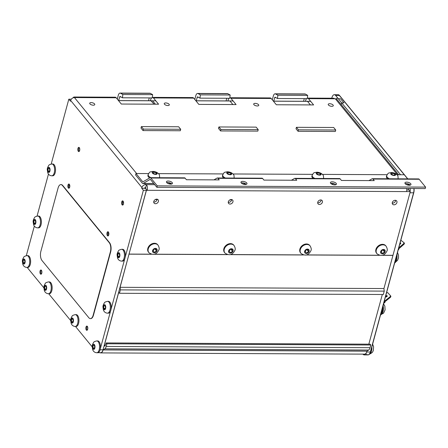 <?xml version="1.0" encoding="UTF-8"?>
<svg xmlns="http://www.w3.org/2000/svg" width="448" height="448" viewBox="0 0 448 448"><rect width="100%" height="100%" fill="white"/><g stroke="black" fill="none" stroke-linecap="round" stroke-linejoin="round"><path stroke-width="0.67" d="M370.378 351.854A5.908 2.772 -89.7 0 0 370.849 350.123M395.27 260.221A5.908 2.772 -89.7 0 0 395.741 258.49M385.818 296.811A0.846 0.521 -36.6 0 0 386.809 296.688A0.846 0.521 -36.6 0 0 387.15 295.781A0.846 0.521 -36.6 0 0 387.134 295.753A0.846 0.521 -36.6 0 0 386.142 295.876A0.846 0.521 -36.6 0 0 385.801 296.789A0.846 0.521 -36.6 0 0 385.818 296.811M383.953 302.322L384.625 301.784L385.022 302.316L383.706 303.369L383.522 304.119A10.349 4.861 -89.7 0 0 382.917 308.734A6.754 3.17 90.3 0 1 382.547 311.634A6.754 3.17 90.3 0 1 380.492 315.073M382.178 308.414A10.349 4.861 -89.7 0 0 382.172 308.728A6.754 3.17 90.3 0 1 381.802 311.634A6.754 3.17 90.3 0 1 380.559 314.367M390.202 296.649L390.51 295.736L390.908 296.268L390.594 297.181L390.202 296.649L384.278 301.392L384.625 301.784M386.512 292.902L387.71 292.617L390.51 295.736M387.195 296.162A0.846 0.521 -36.6 0 0 386.148 296.94M390.594 297.181L384.709 301.896M399.756 244.272A0.846 0.476 -37.1 0 0 400.54 243.796A0.846 0.476 -37.1 0 0 400.691 243.141A0.846 0.476 -37.1 0 0 400.646 243.096A0.846 0.476 -37.1 0 0 400.081 243.074M397.079 254.128A10.349 4.861 -89.7 0 0 397.051 255.993A6.754 3.17 90.3 0 1 396.827 258.961A6.754 3.17 90.3 0 1 394.632 263.021M396.312 256.39A6.754 3.17 90.3 0 1 396.082 258.955A6.754 3.17 90.3 0 1 394.699 262.321M403.749 243.55L404.012 242.682L404.438 243.242L404.169 244.104L403.749 243.55L398.77 247.895M400.848 240.246L404.012 242.682M400.68 243.583A0.846 0.476 -37.1 0 0 399.773 244.272M404.169 244.104L398.558 249.004M398.49 248.92L398.849 249.385L398.216 249.939M414.025 188.524A5.74 2.694 90.3 0 1 413.739 192.791L413.594 192.791A5.74 2.694 -89.7 0 0 413.879 188.524A5.74 2.694 90.3 0 1 413.594 192.791L370.334 352.016A5.74 2.694 90.3 0 1 367.976 354.911A5.74 2.694 -89.7 0 0 370.334 352.016L370.479 352.016A5.74 2.694 90.3 0 1 368.127 354.911A5.74 2.694 90.3 0 1 368.049 354.906M366.649 354.155A5.74 2.694 -89.7 0 0 367.976 354.911L364.246 354.894A5.74 2.694 -89.7 0 1 362.919 354.138L362.914 354.127M331.783 98.213L331.951 97.591A5.74 2.694 -89.7 0 1 334.303 94.702A5.74 2.694 -89.7 0 1 335.636 95.458L400.551 174.754M338.106 94.718A5.74 2.694 90.3 0 1 338.184 94.718A5.74 2.694 90.3 0 1 339.511 95.474L404.275 174.77L339.36 95.474A5.74 2.694 -89.7 0 0 338.033 94.718A5.74 2.694 90.3 0 1 339.36 95.474L335.636 95.458M408.738 184.755L410.099 184.951M364.246 354.894A5.74 2.694 -89.7 0 0 366.397 352.66M410.133 191.436A5.74 2.694 -89.7 0 0 410.15 188.507M409.108 185.242A5.74 2.694 -89.7 0 0 408.89 184.946M94.556 103.914A2.615 1.142 -164.8 0 1 94.774 104.586A2.615 1.142 -164.8 0 1 92.646 105.146A2.615 1.142 -164.8 0 1 89.936 103.891A2.615 1.142 -164.8 0 1 89.723 103.214A2.615 1.142 -164.8 0 1 91.851 102.654A2.615 1.142 -164.8 0 1 94.556 103.914M169.092 104.261A2.615 1.142 -164.8 0 1 169.305 104.933A2.615 1.142 -164.8 0 1 167.177 105.493A2.615 1.142 -164.8 0 1 164.472 104.238A2.615 1.142 -164.8 0 1 164.254 103.561A2.615 1.142 -164.8 0 1 166.387 103.001A2.615 1.142 -164.8 0 1 169.092 104.261M258.53 104.675A2.615 1.142 -164.8 0 1 258.748 105.353A2.615 1.142 -164.8 0 1 256.62 105.913A2.615 1.142 -164.8 0 1 253.91 104.653A2.615 1.142 -164.8 0 1 253.697 103.981A2.615 1.142 -164.8 0 1 255.825 103.421A2.615 1.142 -164.8 0 1 258.53 104.675M333.066 105.022A2.615 1.142 -164.8 0 1 333.278 105.7A2.615 1.142 -164.8 0 1 331.15 106.26A2.615 1.142 -164.8 0 1 328.446 105A2.615 1.142 -164.8 0 1 328.227 104.328A2.615 1.142 -164.8 0 1 330.361 103.768A2.615 1.142 -164.8 0 1 333.066 105.022M317.688 202.765A2.615 2.01 140.7 0 0 321.02 200.542A2.615 2.01 140.7 0 0 321.104 199.97M317.772 202.194A2.615 2.01 -39.3 0 1 319.721 200.116A2.615 2.01 -39.3 0 1 322.106 200.547A2.615 2.01 -39.3 0 1 322.392 202.216A2.615 2.01 -39.3 0 1 320.438 204.288A2.615 2.01 -39.3 0 1 318.058 203.862A2.615 2.01 -39.3 0 1 317.772 202.194M392.224 203.112A2.615 2.01 140.7 0 0 395.556 200.889A2.615 2.01 140.7 0 0 395.634 200.318M392.302 202.541A2.615 2.01 -39.3 0 1 394.257 200.463A2.615 2.01 -39.3 0 1 396.637 200.894A2.615 2.01 -39.3 0 1 396.922 202.563A2.615 2.01 -39.3 0 1 394.974 204.635A2.615 2.01 -39.3 0 1 392.588 204.21A2.615 2.01 -39.3 0 1 392.302 202.541M228.25 202.345A2.615 2.01 140.7 0 0 231.582 200.122A2.615 2.01 140.7 0 0 231.661 199.55M228.329 201.774A2.615 2.01 -39.3 0 1 230.283 199.696A2.615 2.01 -39.3 0 1 232.663 200.127A2.615 2.01 -39.3 0 1 232.949 201.796A2.615 2.01 -39.3 0 1 231 203.874A2.615 2.01 -39.3 0 1 228.614 203.442A2.615 2.01 -39.3 0 1 228.329 201.774M153.714 201.998A2.615 2.01 140.7 0 0 157.046 199.774A2.615 2.01 140.7 0 0 157.13 199.203M153.798 201.426A2.615 2.01 -39.3 0 1 155.747 199.349A2.615 2.01 -39.3 0 1 158.133 199.78A2.615 2.01 -39.3 0 1 158.418 201.449A2.615 2.01 -39.3 0 1 156.464 203.526A2.615 2.01 -39.3 0 1 154.084 203.095A2.615 2.01 -39.3 0 1 153.798 201.426M108.321 235.749A2.111 0.991 90.3 0 1 107.906 232.803A2.111 0.991 90.3 0 1 108.338 231.952M108.758 234.892A2.111 0.991 -89.7 0 0 107.906 231.739A2.111 0.991 -89.7 0 0 107.044 232.803A2.111 0.991 -89.7 0 0 107.89 235.956A2.111 0.991 -89.7 0 0 108.758 234.892M123.01 204.87A2.111 0.991 90.3 0 1 122.595 201.93A2.111 0.991 90.3 0 1 123.026 201.074M123.441 204.019A2.111 0.991 -89.7 0 0 122.595 200.861A2.111 0.991 -89.7 0 0 121.727 201.925A2.111 0.991 -89.7 0 0 122.578 205.083A2.111 0.991 -89.7 0 0 123.441 204.019M79.218 151.379A2.111 0.991 90.3 0 1 78.803 148.434A2.111 0.991 90.3 0 1 79.24 147.582M79.654 150.522A2.111 0.991 -89.7 0 0 78.809 147.37A2.111 0.991 -89.7 0 0 77.941 148.434A2.111 0.991 -89.7 0 0 78.786 151.586A2.111 0.991 -89.7 0 0 79.654 150.522M69.261 188.031A2.111 0.991 90.3 0 1 68.846 185.091A2.111 0.991 90.3 0 1 69.278 184.234M69.692 187.18A2.111 0.991 -89.7 0 0 68.846 184.022A2.111 0.991 -89.7 0 0 67.984 185.086A2.111 0.991 -89.7 0 0 68.83 188.244A2.111 0.991 -89.7 0 0 69.692 187.18M87.248 330.103A2.111 0.991 90.3 0 1 86.834 327.158A2.111 0.991 90.3 0 1 87.27 326.301M87.685 329.246A2.111 0.991 -89.7 0 0 86.839 326.088A2.111 0.991 -89.7 0 0 85.971 327.152A2.111 0.991 -89.7 0 0 86.817 330.31A2.111 0.991 -89.7 0 0 87.685 329.246M41.339 274.014A2.111 0.991 90.3 0 1 40.919 271.068A2.111 0.991 90.3 0 1 41.356 270.217M41.77 273.157A2.111 0.991 -89.7 0 0 40.925 270.004A2.111 0.991 -89.7 0 0 40.057 271.068A2.111 0.991 -89.7 0 0 40.902 274.221A2.111 0.991 -89.7 0 0 41.77 273.157M220.556 130.934L257.818 131.107L258.222 129.64L256.161 127.131L218.898 126.958L218.501 128.425L220.556 130.934L220.954 129.466L258.222 129.64M71.294 99.215L68.813 99.204L70.459 101.214L70.661 100.481A3.377 2.593 -39.3 0 1 74.435 97.563L116.178 97.759L121.313 104.037L158.581 104.21L153.44 97.933L193.693 98.118A4.222 1.982 -89.7 0 0 192.713 97.563L152.466 97.378A4.222 1.982 90.3 0 1 153.44 97.933M144.81 183.529L145.706 184.626L146.451 184.626L145.656 187.561A0.846 0.398 90.3 0 1 145.796 188.714L147.168 190.389A4.222 1.982 -89.7 0 0 146.451 184.626L154.706 184.666M307.339 98.112A4.222 1.982 90.3 0 1 307.496 98.101L333.581 98.218A4.222 1.982 90.3 0 1 334.561 98.778L335.306 98.778A3.377 2.593 -39.3 0 1 337.12 99.574L398.658 174.748M193.693 98.118L198.828 104.395L236.096 104.574L230.955 98.291L271.208 98.482L276.343 104.759L313.611 104.933L308.47 98.655L334.561 98.778M298.071 131.298L335.334 131.471L335.737 130.004L333.676 127.49L296.414 127.316L296.01 128.783L298.071 131.298L298.469 129.83L335.737 130.004M143.041 130.575L180.303 130.749L180.706 129.282L178.646 126.767L141.383 126.594L140.986 128.061L143.041 130.575L143.438 129.108L180.706 129.282M116.178 97.759A4.222 1.982 -89.7 0 0 115.198 97.205L74.206 97.014A4.222 1.982 90.3 0 1 75.18 97.569M72.996 97.877A4.222 1.982 90.3 0 1 74.206 97.014M150.399 100.733L150.735 99.506A4.222 1.982 90.3 0 1 151.491 97.916M227.959 100.929L228.25 99.865A4.222 1.982 90.3 0 1 229.006 98.28M229.824 97.748A4.222 1.982 90.3 0 1 229.981 97.737A4.222 1.982 90.3 0 1 230.955 98.291M271.208 98.482A4.222 1.982 -89.7 0 0 270.228 97.927L229.981 97.737M98.034 352.699L100.66 352.71A5.74 2.694 -89.7 0 0 103.018 349.815L146.356 190.299L406.549 191.593A4.222 1.982 -89.7 0 0 406.762 188.49M129.03 254.078L146.423 190.383M155.372 104.194L152.645 100.862M232.887 104.558L230.16 101.226M310.402 104.916L307.675 101.584M145.796 188.714L144.71 188.289L144.911 187.555L145.656 187.561M408.447 189.935L408.761 188.787A3.377 2.593 140.7 0 0 408.822 188.502M305.474 101.287L305.766 100.229A4.222 1.982 90.3 0 1 306.522 98.638M307.496 98.101A4.222 1.982 90.3 0 1 308.47 98.655M382.458 255.343L392.946 255.388L410.273 191.615L408.901 189.941L406.801 189.93M145.706 184.626A3.377 2.593 140.7 0 0 141.926 187.544L141.73 188.278L143.371 190.288L125.188 257.23M68.813 99.204L51.201 164.046M48.485 174.026L37.055 216.098M34.345 226.072L26.303 255.679M27.182 267.445L43.915 287.89M48.698 293.731L70.711 320.622M75.494 326.458L92.232 346.909M100.29 348.863L110.572 311.007M111.042 309.277L124.718 258.961M129.097 254.162L151.357 254.262M154.386 254.279L227.377 254.621M230.412 254.632L303.402 254.974M306.438 254.985L379.428 255.326M406.549 191.593L410.273 191.615M118.681 100.587L119.689 96.891A0.846 0.398 90.3 0 1 120.03 96.466A0.846 0.398 90.3 0 1 120.131 96.494L122.427 97.782L122.842 94.517L120.546 93.229A4.222 1.982 -89.7 0 0 120.047 93.089A4.222 1.982 -89.7 0 0 118.317 95.217L117.264 99.086M196.23 100.828L197.204 97.255A0.846 0.398 90.3 0 1 197.546 96.83A0.846 0.398 90.3 0 1 197.646 96.858L199.942 98.146L200.357 94.875L198.061 93.587A4.222 1.982 -89.7 0 0 197.562 93.453A4.222 1.982 -89.7 0 0 195.832 95.581L194.779 99.45M273.745 101.186L274.714 97.614A0.846 0.398 90.3 0 1 275.061 97.188A0.846 0.398 90.3 0 1 275.162 97.216L277.458 98.504L277.872 95.239L275.576 93.951A4.222 1.982 -89.7 0 0 275.078 93.811A4.222 1.982 -89.7 0 0 273.347 95.939L272.294 99.809M303.559 101.326L304.293 98.627M226.044 100.962L226.778 98.269M148.495 100.722L149.262 97.905M144.71 188.289L141.73 188.278M146.356 190.299L143.371 190.288M277.458 98.504L307.272 98.644L307.686 95.379L305.39 94.091A4.222 1.982 -89.7 0 0 304.892 93.951L275.078 93.811M199.942 98.146L229.757 98.28L230.171 95.015L227.875 93.727A4.222 1.982 -89.7 0 0 227.377 93.593L197.562 93.453M122.427 97.782L152.242 97.922L152.656 94.657L150.36 93.369A4.222 1.982 -89.7 0 0 149.862 93.229L120.047 93.089M277.872 95.239L307.686 95.379M200.357 94.875L230.171 95.015M122.842 94.517L152.656 94.657M296.414 127.316L298.469 129.83M218.898 126.958L220.954 129.466M141.383 126.594L143.438 129.108M23.436 260.081A2.531 1.187 90.3 0 1 23.083 259.885A2.531 1.187 90.3 0 1 22.932 262.718A2.531 1.187 90.3 0 1 23.173 262.662A2.531 1.187 90.3 0 1 24.214 264.001A2.531 1.187 90.3 0 1 25.166 261.783A2.531 1.187 90.3 0 1 24.466 259.196A2.531 1.187 90.3 0 1 23.554 260.092A2.531 1.187 90.3 0 1 23.436 260.081M28.174 255.662A5.908 2.772 90.3 0 1 30.626 261.856A5.908 2.772 90.3 0 1 27.832 267.445L26.936 267.439A5.908 2.772 90.3 0 0 29.736 261.85A5.908 2.772 90.3 0 0 27.278 255.657A5.908 2.772 90.3 0 0 26.992 255.623L27.888 255.629A5.908 2.772 90.3 0 1 28.174 255.662M44.951 286.367A2.531 1.187 90.3 0 1 44.598 286.166A2.531 1.187 90.3 0 1 44.453 289.005A2.531 1.187 90.3 0 1 44.694 288.949A2.531 1.187 90.3 0 1 45.73 290.287A2.531 1.187 90.3 0 1 46.682 288.07A2.531 1.187 90.3 0 1 45.987 285.482A2.531 1.187 90.3 0 1 45.074 286.378A2.531 1.187 90.3 0 1 44.951 286.367M49.689 281.949A5.908 2.772 90.3 0 1 52.147 288.137A5.908 2.772 90.3 0 1 49.353 293.731L48.457 293.726A5.908 2.772 90.3 0 0 51.251 288.137A5.908 2.772 90.3 0 0 48.793 281.943A5.908 2.772 90.3 0 0 48.513 281.91L49.403 281.915A5.908 2.772 90.3 0 1 49.689 281.949M71.747 319.099A2.531 1.187 90.3 0 1 71.394 318.898A2.531 1.187 90.3 0 1 71.243 321.731A2.531 1.187 90.3 0 1 71.484 321.681A2.531 1.187 90.3 0 1 72.526 323.019A2.531 1.187 90.3 0 1 73.478 320.802A2.531 1.187 90.3 0 1 72.783 318.214A2.531 1.187 90.3 0 1 71.865 319.11A2.531 1.187 90.3 0 1 71.747 319.099M76.485 314.675A5.908 2.772 90.3 0 1 78.943 320.869A5.908 2.772 90.3 0 1 76.143 326.463L75.253 326.458A5.908 2.772 90.3 0 0 78.047 320.869A5.908 2.772 90.3 0 0 75.589 314.675A5.908 2.772 90.3 0 0 75.303 314.642L76.199 314.647A5.908 2.772 90.3 0 1 76.485 314.675M93.262 345.386A2.531 1.187 90.3 0 1 92.915 345.184A2.531 1.187 90.3 0 1 92.764 348.018A2.531 1.187 90.3 0 1 93.005 347.967A2.531 1.187 90.3 0 1 94.041 349.306A2.531 1.187 90.3 0 1 94.998 347.088A2.531 1.187 90.3 0 1 94.298 344.501A2.531 1.187 90.3 0 1 93.386 345.397A2.531 1.187 90.3 0 1 93.262 345.386M98 340.962A5.908 2.772 90.3 0 1 100.458 347.155A5.908 2.772 90.3 0 1 97.664 352.75L96.768 352.744A5.908 2.772 90.3 0 0 99.562 347.155A5.908 2.772 90.3 0 0 97.11 340.962A5.908 2.772 90.3 0 0 96.824 340.928L97.72 340.934A5.908 2.772 90.3 0 1 98 340.962M34.188 220.494A2.531 1.187 90.3 0 1 33.835 220.298A2.531 1.187 90.3 0 1 33.69 223.132A2.531 1.187 90.3 0 1 33.93 223.082A2.531 1.187 90.3 0 1 34.966 224.414A2.531 1.187 90.3 0 1 35.918 222.197A2.531 1.187 90.3 0 1 35.224 219.61A2.531 1.187 90.3 0 1 34.311 220.506A2.531 1.187 90.3 0 1 34.188 220.494M38.926 216.076A5.908 2.772 90.3 0 1 41.384 222.27A5.908 2.772 90.3 0 1 38.59 227.858L37.694 227.858A5.908 2.772 90.3 0 0 40.488 222.264A5.908 2.772 90.3 0 0 38.035 216.07A5.908 2.772 90.3 0 0 37.75 216.037L38.64 216.042A5.908 2.772 90.3 0 1 38.926 216.076M48.328 168.448A2.531 1.187 90.3 0 1 47.981 168.246A2.531 1.187 90.3 0 1 47.83 171.086A2.531 1.187 90.3 0 1 48.07 171.03A2.531 1.187 90.3 0 1 49.112 172.368A2.531 1.187 90.3 0 1 50.064 170.15A2.531 1.187 90.3 0 1 49.364 167.563A2.531 1.187 90.3 0 1 48.451 168.459A2.531 1.187 90.3 0 1 48.328 168.448M53.066 164.024A5.908 2.772 90.3 0 1 55.524 170.218A5.908 2.772 90.3 0 1 52.73 175.812L51.834 175.806A5.908 2.772 90.3 0 0 54.628 170.218A5.908 2.772 90.3 0 0 52.175 164.024A5.908 2.772 90.3 0 0 51.89 163.99L52.786 163.996A5.908 2.772 90.3 0 1 53.066 164.024M118.16 253.747A2.531 1.187 90.3 0 1 117.807 253.551A2.531 1.187 90.3 0 1 117.656 256.385A2.531 1.187 90.3 0 1 117.897 256.334A2.531 1.187 90.3 0 1 118.938 257.667A2.531 1.187 90.3 0 1 119.89 255.455A2.531 1.187 90.3 0 1 119.196 252.868A2.531 1.187 90.3 0 1 118.283 253.764A2.531 1.187 90.3 0 1 118.16 253.747M122.898 249.329A5.908 2.772 90.3 0 1 125.356 255.522A5.908 2.772 90.3 0 1 122.556 261.117L121.666 261.111A5.908 2.772 90.3 0 0 124.46 255.517A5.908 2.772 90.3 0 0 122.002 249.323A5.908 2.772 90.3 0 0 121.722 249.295L122.612 249.295A5.908 2.772 90.3 0 1 122.898 249.329M104.02 305.799A2.531 1.187 90.3 0 1 103.667 305.598A2.531 1.187 90.3 0 1 103.516 308.437A2.531 1.187 90.3 0 1 103.757 308.381A2.531 1.187 90.3 0 1 104.798 309.719A2.531 1.187 90.3 0 1 105.75 307.502A2.531 1.187 90.3 0 1 105.056 304.914A2.531 1.187 90.3 0 1 104.143 305.81A2.531 1.187 90.3 0 1 104.02 305.799M108.758 301.375A5.908 2.772 90.3 0 1 111.216 307.569A5.908 2.772 90.3 0 1 108.416 313.163L107.526 313.158A5.908 2.772 90.3 0 0 110.32 307.569A5.908 2.772 90.3 0 0 107.862 301.375A5.908 2.772 90.3 0 0 107.576 301.342L108.472 301.347A5.908 2.772 90.3 0 1 108.758 301.375M384.373 250.488A2.531 1.943 -39.3 0 1 384.658 249.827A2.531 1.943 -39.3 0 1 382.138 249.816A2.531 1.943 -39.3 0 1 380.593 252.291A2.531 1.943 -39.3 0 1 381.954 252.89A2.531 1.943 -39.3 0 1 382.306 253.837A2.531 1.943 -39.3 0 1 384.854 252.314A2.531 1.943 -39.3 0 1 384.647 252.106A2.531 1.943 -39.3 0 1 384.373 250.488M376.958 253.708L376.55 253.204A5.908 4.536 -39.3 0 1 375.906 249.441A5.908 4.536 -39.3 0 1 380.313 244.748A5.908 4.536 -39.3 0 1 385.694 245.722L386.103 246.221A5.908 4.536 -39.3 0 0 380.727 245.252A5.908 4.536 -39.3 0 0 376.314 249.939A5.908 4.536 -39.3 0 0 376.958 253.708C381.231 256.698 384.586 255.752 387.027 250.863C387.565 249.805 387.257 248.254 386.103 246.221M308.347 250.135A2.531 1.943 -39.3 0 1 308.633 249.474A2.531 1.943 -39.3 0 1 306.113 249.463A2.531 1.943 -39.3 0 1 304.567 251.938A2.531 1.943 -39.3 0 1 305.928 252.532A2.531 1.943 -39.3 0 1 306.281 253.484A2.531 1.943 -39.3 0 1 308.829 251.961A2.531 1.943 -39.3 0 1 308.622 251.754A2.531 1.943 -39.3 0 1 308.347 250.135M300.938 253.355L300.524 252.851A5.908 4.536 -39.3 0 1 299.88 249.082A5.908 4.536 -39.3 0 1 304.293 244.395A5.908 4.536 -39.3 0 1 309.669 245.364L310.083 245.868A5.908 4.536 -39.3 0 0 304.702 244.899A5.908 4.536 -39.3 0 0 300.294 249.586A5.908 4.536 -39.3 0 0 300.938 253.355C305.206 256.346 308.56 255.399 311.002 250.505C311.545 249.446 311.237 247.901 310.083 245.868M232.322 249.782A2.531 1.943 -39.3 0 1 232.607 249.116A2.531 1.943 -39.3 0 1 230.093 249.105A2.531 1.943 -39.3 0 1 228.542 251.586A2.531 1.943 -39.3 0 1 229.908 252.179A2.531 1.943 -39.3 0 1 230.255 253.131A2.531 1.943 -39.3 0 1 232.809 251.602A2.531 1.943 -39.3 0 1 232.602 251.395A2.531 1.943 -39.3 0 1 232.322 249.782M224.913 252.997L224.498 252.498A5.908 4.536 -39.3 0 1 223.854 248.73A5.908 4.536 -39.3 0 1 228.267 244.042A5.908 4.536 -39.3 0 1 233.649 245.011L234.058 245.515A5.908 4.536 -39.3 0 0 228.676 244.541A5.908 4.536 -39.3 0 0 224.269 249.234A5.908 4.536 -39.3 0 0 224.913 252.997C229.18 255.993 232.534 255.041 234.982 250.152C235.519 249.094 235.211 247.548 234.058 245.515M156.296 249.43A2.531 1.943 -39.3 0 1 156.582 248.763A2.531 1.943 -39.3 0 1 154.067 248.752A2.531 1.943 -39.3 0 1 152.522 251.233A2.531 1.943 -39.3 0 1 153.882 251.826A2.531 1.943 -39.3 0 1 154.235 252.778A2.531 1.943 -39.3 0 1 156.783 251.25A2.531 1.943 -39.3 0 1 156.576 251.042A2.531 1.943 -39.3 0 1 156.296 249.43M148.887 252.644L148.478 252.146A5.908 4.536 -39.3 0 1 147.834 248.377A5.908 4.536 -39.3 0 1 152.242 243.684A5.908 4.536 -39.3 0 1 157.623 244.658L158.032 245.157A5.908 4.536 -39.3 0 0 152.656 244.188A5.908 4.536 -39.3 0 0 148.243 248.881A5.908 4.536 -39.3 0 0 148.887 252.644C153.154 255.64 156.514 254.688 158.956 249.799C159.494 248.741 159.186 247.195 158.032 245.157M154.106 104.188L150.959 100.733M241.276 182.986A3.125 1.361 -164.8 0 1 242.312 182.846A3.125 1.361 -164.8 0 1 246.282 184.341M245.246 184.481A3.125 1.361 -164.8 0 1 242.194 183.674A3.125 1.361 -164.8 0 1 240.962 182.112A3.125 1.361 -164.8 0 1 242.71 181.378A3.125 1.361 -164.8 0 1 245.762 182.185A3.125 1.361 -164.8 0 1 246.994 183.747A3.125 1.361 -164.8 0 1 245.246 184.481M405.25 183.747A3.125 1.361 -164.8 0 1 406.286 183.613A3.125 1.361 -164.8 0 1 410.256 185.108M409.22 185.242A3.125 1.361 -164.8 0 1 406.168 184.442A3.125 1.361 -164.8 0 1 404.936 182.874A3.125 1.361 -164.8 0 1 406.683 182.146A3.125 1.361 -164.8 0 1 409.735 182.946A3.125 1.361 -164.8 0 1 410.967 184.514A3.125 1.361 -164.8 0 1 409.22 185.242M330.719 183.4A3.125 1.361 -164.8 0 1 331.75 183.266A3.125 1.361 -164.8 0 1 335.72 184.761M334.684 184.895A3.125 1.361 -164.8 0 1 331.632 184.094A3.125 1.361 -164.8 0 1 330.406 182.526A3.125 1.361 -164.8 0 1 332.153 181.798A3.125 1.361 -164.8 0 1 335.205 182.599A3.125 1.361 -164.8 0 1 336.431 184.167A3.125 1.361 -164.8 0 1 334.684 184.895M166.746 182.633A3.125 1.361 -164.8 0 1 167.776 182.498A3.125 1.361 -164.8 0 1 171.746 183.994M170.71 184.134A3.125 1.361 -164.8 0 1 167.658 183.327A3.125 1.361 -164.8 0 1 166.432 181.765A3.125 1.361 -164.8 0 1 168.179 181.031A3.125 1.361 -164.8 0 1 171.231 181.838A3.125 1.361 -164.8 0 1 172.458 183.4A3.125 1.361 -164.8 0 1 170.71 184.134M332.069 184.307L333.738 183.607M295.131 180.247L294.442 180.247M291.458 180.23L294.543 178.438A2.531 1.187 -89.7 0 1 294.862 178.349A2.531 1.187 -89.7 0 1 295.445 178.685L296.733 180.258L263.939 180.102L262.651 178.534L217.93 178.321A2.531 1.187 -89.7 0 0 217.347 177.99A2.531 1.187 -89.7 0 0 217.028 178.08L213.942 179.872M294.862 178.349L339.584 178.562A2.531 1.187 90.3 0 1 340.166 178.892L295.445 178.685M217.616 179.889L216.927 179.883M217.347 177.99L262.069 178.198A2.531 1.187 90.3 0 1 262.651 178.534M419.171 179.262L372.96 179.043A2.531 1.187 -89.7 0 0 372.378 178.713L418.589 178.926A2.531 1.187 90.3 0 1 419.171 179.262L425.6 187.113L157.282 185.864L156.878 187.326L150.31 179.301L143.203 183.428L153.731 183.478M153.804 183.568L142.884 183.518A2.531 1.187 -89.7 0 1 142.302 183.187L135.587 174.989L135.99 173.522L142.839 181.894L149.951 177.766A2.531 1.187 -89.7 0 1 150.265 177.677A2.531 1.187 -89.7 0 1 150.853 178.013L157.282 185.864M150.265 177.677L184.554 177.839A2.531 1.187 90.3 0 1 185.136 178.17L150.853 178.013M142.884 183.518A2.531 1.187 -89.7 0 0 143.203 183.428M425.6 187.113L425.202 188.58L156.878 187.326M372.646 180.611L371.958 180.606M407.669 178.875L404.309 174.77L396.962 174.737M387.066 174.692L322.426 174.39M312.536 174.345L232.988 173.975M223.093 173.93L158.452 173.628M148.562 173.578L135.99 173.522M368.973 180.594L372.058 178.802A2.531 1.187 -89.7 0 1 372.378 178.713M372.96 179.043L374.248 180.617L341.454 180.466L340.166 178.892M217.93 178.321L219.218 179.894L186.424 179.743L185.136 178.17M394.884 174.894A2.531 1.103 -164.8 0 1 395.606 174.955A2.531 1.103 -164.8 0 1 394.43 173.594A2.531 1.103 -164.8 0 1 394.447 173.538A2.531 1.103 -164.8 0 1 391.524 173.04A2.531 1.103 -164.8 0 1 391.731 173.69A2.531 1.103 -164.8 0 1 390.942 174.227A2.531 1.103 -164.8 0 1 393.484 175.431A2.531 1.103 -164.8 0 1 394.884 174.894M387.722 178.786A5.908 2.576 -164.8 0 1 386.439 176.501L386.68 175.622A5.908 2.576 -164.8 0 0 389.402 178.791M320.348 174.546A2.531 1.103 -164.8 0 1 321.07 174.608A2.531 1.103 -164.8 0 1 319.9 173.247A2.531 1.103 -164.8 0 1 319.917 173.191A2.531 1.103 -164.8 0 1 316.988 172.693A2.531 1.103 -164.8 0 1 317.201 173.342A2.531 1.103 -164.8 0 1 316.411 173.88A2.531 1.103 -164.8 0 1 318.948 175.084A2.531 1.103 -164.8 0 1 320.348 174.546M313.186 178.438A5.908 2.576 -164.8 0 1 311.909 176.154L312.144 175.274A5.908 2.576 -164.8 0 0 314.866 178.444M230.91 174.126A2.531 1.103 -164.8 0 1 231.633 174.188A2.531 1.103 -164.8 0 1 230.457 172.827A2.531 1.103 -164.8 0 1 230.474 172.777A2.531 1.103 -164.8 0 1 227.55 172.273A2.531 1.103 -164.8 0 1 227.758 172.928A2.531 1.103 -164.8 0 1 226.968 173.466A2.531 1.103 -164.8 0 1 229.51 174.67A2.531 1.103 -164.8 0 1 230.91 174.126M223.748 178.018A5.908 2.576 -164.8 0 1 222.466 175.739L222.706 174.86A5.908 2.576 -164.8 0 0 225.428 178.03M156.374 173.779A2.531 1.103 -164.8 0 1 157.097 173.841A2.531 1.103 -164.8 0 1 155.926 172.48A2.531 1.103 -164.8 0 1 155.943 172.43A2.531 1.103 -164.8 0 1 153.014 171.926A2.531 1.103 -164.8 0 1 153.222 172.581A2.531 1.103 -164.8 0 1 152.438 173.118A2.531 1.103 -164.8 0 1 154.974 174.322A2.531 1.103 -164.8 0 1 156.374 173.779M149.615 177.962A5.908 2.576 -164.8 0 1 147.935 175.392L148.17 174.513A5.908 2.576 -164.8 0 0 150.892 177.682M336.235 98.946A4.222 1.982 90.3 0 1 337.366 98.207A4.222 1.982 90.3 0 1 338.341 98.762L340.575 98.773L343.935 102.872L341.701 102.866L341.23 104.591M338.341 98.762L341.701 102.866M122.483 202.546L123.558 202.546M99.988 352.705A5.908 2.772 -89.7 0 0 100.699 352.906A5.908 2.772 -89.7 0 0 103.124 349.927L104.815 348.807A5.062 2.38 -89.7 0 0 106.21 346.466L106.938 343.778L106.254 342.938L104.916 346.186L104.3 345.43L118.72 292.354L119.47 293.278L120.394 289.89L120.086 287.314L129.046 254.005M100.699 352.906L364.549 354.138A5.908 2.772 -89.7 0 0 366.974 351.159L103.124 349.927M69.821 185.847L68.723 185.842M231.627 199.909L229.852 199.898M157.097 199.562L155.322 199.55M107.772 233.806L108.892 233.811M119.47 293.278L383.32 294.504L384.244 291.122L383.936 288.546L392.963 255.315L382.71 255.27M379.193 255.254L306.684 254.912M303.167 254.901L230.664 254.559M227.142 254.542L154.638 254.206M151.122 254.19L129.114 254.089M383.936 288.546L120.086 287.314M384.244 291.122L120.394 289.89M105.224 345.436L104.3 345.43M368.827 344.165L382.318 294.498M103.141 349.871L366.99 351.103L368.665 350.039A5.062 2.38 -89.7 0 0 370.054 347.698L370.787 345.005L370.104 344.17L106.254 342.938M370.787 345.005L106.938 343.778M93.162 315.213A6.754 3.17 90.3 0 1 90.39 318.618A6.754 3.17 90.3 0 1 88.827 317.727L42.022 260.551A6.754 3.17 90.3 0 1 40.874 251.339L58.083 188.003A6.754 3.17 90.3 0 1 60.855 184.598A6.754 3.17 90.3 0 1 62.418 185.483L109.222 242.659A6.754 3.17 90.3 0 1 110.37 251.871L93.162 315.213L93.458 315.213A6.754 3.17 90.3 0 1 90.686 318.618A6.754 3.17 90.3 0 1 90.535 318.606M61.006 184.604A6.754 3.17 90.3 0 1 61.152 184.598A6.754 3.17 90.3 0 1 62.714 185.489L109.519 242.665A6.754 3.17 90.3 0 1 110.667 251.877L93.458 315.213M339.511 95.474L407.786 178.875M413.739 192.791L396.306 256.855M380.744 314.126L378.862 321.054M378.885 321.082L370.479 352.016M394.89 262.074L382.211 308.728M409.959 192.774L413.594 192.791L370.334 352.016L366.699 351.999M369.662 353.903A5.908 2.772 -89.7 0 0 371.862 346.926M382.917 308.734L382.172 308.728M397.051 255.993L396.542 255.993M74.435 97.563L136.618 173.527M397.488 174.742L335.306 98.778M141.926 187.544L70.661 100.481M274.714 97.614L275.884 97.619M197.204 97.255L198.369 97.261M119.689 96.891L120.854 96.897M103.018 349.815L100.078 349.804M275.576 93.951L305.39 94.091M198.061 93.587L227.875 93.727M120.546 93.229L150.36 93.369M23.85 264.034A2.531 1.187 -89.7 0 0 24.214 264.001A2.531 1.187 -89.7 0 0 25.166 261.783A2.531 1.187 -89.7 0 0 24.466 259.196A2.531 1.187 -89.7 0 0 24.119 259A2.531 1.187 -89.7 0 0 23.083 259.885A2.531 1.187 -89.7 0 0 22.932 262.718A2.531 1.187 -89.7 0 0 23.85 264.034M45.366 290.321A2.531 1.187 -89.7 0 0 45.73 290.287A2.531 1.187 -89.7 0 0 46.682 288.07A2.531 1.187 -89.7 0 0 45.987 285.482A2.531 1.187 -89.7 0 0 45.634 285.286A2.531 1.187 -89.7 0 0 44.598 286.166A2.531 1.187 -89.7 0 0 44.453 289.005A2.531 1.187 -89.7 0 0 45.366 290.321M72.162 323.053A2.531 1.187 -89.7 0 0 72.526 323.019A2.531 1.187 -89.7 0 0 73.478 320.802A2.531 1.187 -89.7 0 0 72.783 318.214A2.531 1.187 -89.7 0 0 72.43 318.018A2.531 1.187 -89.7 0 0 71.394 318.898A2.531 1.187 -89.7 0 0 71.243 321.731A2.531 1.187 -89.7 0 0 72.162 323.053M93.682 349.339A2.531 1.187 -89.7 0 0 94.041 349.306A2.531 1.187 -89.7 0 0 94.998 347.088A2.531 1.187 -89.7 0 0 94.298 344.501A2.531 1.187 -89.7 0 0 93.946 344.305A2.531 1.187 -89.7 0 0 92.915 345.184A2.531 1.187 -89.7 0 0 92.764 348.018A2.531 1.187 -89.7 0 0 93.682 349.339M34.608 224.454A2.531 1.187 -89.7 0 0 34.966 224.414A2.531 1.187 -89.7 0 0 35.918 222.197A2.531 1.187 -89.7 0 0 35.224 219.61A2.531 1.187 -89.7 0 0 34.871 219.414A2.531 1.187 -89.7 0 0 33.835 220.298A2.531 1.187 -89.7 0 0 33.69 223.132A2.531 1.187 -89.7 0 0 34.608 224.454M48.748 172.402A2.531 1.187 -89.7 0 0 49.112 172.368A2.531 1.187 -89.7 0 0 50.064 170.15A2.531 1.187 -89.7 0 0 49.364 167.563A2.531 1.187 -89.7 0 0 49.017 167.367A2.531 1.187 -89.7 0 0 47.981 168.246A2.531 1.187 -89.7 0 0 47.83 171.086A2.531 1.187 -89.7 0 0 48.748 172.402M118.574 257.706A2.531 1.187 -89.7 0 0 118.938 257.667A2.531 1.187 -89.7 0 0 119.89 255.455A2.531 1.187 -89.7 0 0 119.196 252.868A2.531 1.187 -89.7 0 0 118.843 252.672A2.531 1.187 -89.7 0 0 117.807 253.551A2.531 1.187 -89.7 0 0 117.656 256.385A2.531 1.187 -89.7 0 0 118.574 257.706M104.434 309.753A2.531 1.187 -89.7 0 0 104.798 309.719A2.531 1.187 -89.7 0 0 105.75 307.502A2.531 1.187 -89.7 0 0 105.056 304.914A2.531 1.187 -89.7 0 0 104.703 304.718A2.531 1.187 -89.7 0 0 103.667 305.598A2.531 1.187 -89.7 0 0 103.516 308.437A2.531 1.187 -89.7 0 0 104.434 309.753M380.666 251.63A2.531 1.943 140.7 0 0 380.593 252.291A2.531 1.943 140.7 0 0 382.306 253.837A2.531 1.943 140.7 0 0 384.854 252.314A2.531 1.943 140.7 0 0 385.14 251.647A2.531 1.943 140.7 0 0 384.658 249.827A2.531 1.943 140.7 0 0 382.138 249.816A2.531 1.943 140.7 0 0 380.666 251.63M304.646 251.272A2.531 1.943 140.7 0 0 304.567 251.938A2.531 1.943 140.7 0 0 306.281 253.484A2.531 1.943 140.7 0 0 308.829 251.961A2.531 1.943 140.7 0 0 309.114 251.294A2.531 1.943 140.7 0 0 308.633 249.474A2.531 1.943 140.7 0 0 306.113 249.463A2.531 1.943 140.7 0 0 304.646 251.272M228.62 250.919A2.531 1.943 140.7 0 0 228.542 251.586A2.531 1.943 140.7 0 0 230.255 253.131A2.531 1.943 140.7 0 0 232.809 251.602A2.531 1.943 140.7 0 0 233.089 250.942A2.531 1.943 140.7 0 0 232.607 249.116A2.531 1.943 140.7 0 0 230.093 249.105A2.531 1.943 140.7 0 0 228.62 250.919M152.594 250.566A2.531 1.943 140.7 0 0 152.522 251.233A2.531 1.943 140.7 0 0 154.235 252.778A2.531 1.943 140.7 0 0 156.783 251.25A2.531 1.943 140.7 0 0 157.069 250.589A2.531 1.943 140.7 0 0 156.582 248.763A2.531 1.943 140.7 0 0 154.067 248.752A2.531 1.943 140.7 0 0 152.594 250.566M233.173 100.996L195.905 100.822M310.688 101.36L273.42 101.186M118.53 100.632L155.792 100.806M242.631 183.893L245.778 183.91M168.095 183.546L171.248 183.562M406.605 184.654L409.752 184.671M392.151 172.984A2.531 1.103 15.2 0 0 391.524 173.04A2.531 1.103 15.2 0 0 390.942 174.227A2.531 1.103 15.2 0 0 393.484 175.431A2.531 1.103 15.2 0 0 394.206 175.493A2.531 1.103 15.2 0 0 395.606 174.955A2.531 1.103 15.2 0 0 394.447 173.538A2.531 1.103 15.2 0 0 392.151 172.984M398.087 178.718A5.908 2.576 -164.8 0 1 398.048 178.83L398.087 178.718C398.132 176.445 397.869 175.246 397.298 175.123C395.898 173.516 393.921 172.654 391.373 172.542C387.8 173.309 388.69 172.418 386.68 175.622M317.615 172.637A2.531 1.103 15.2 0 0 316.988 172.693A2.531 1.103 15.2 0 0 316.411 173.88A2.531 1.103 15.2 0 0 318.948 175.084A2.531 1.103 15.2 0 0 319.676 175.146A2.531 1.103 15.2 0 0 321.07 174.608A2.531 1.103 15.2 0 0 319.917 173.191A2.531 1.103 15.2 0 0 317.615 172.637M323.551 178.371A5.908 2.576 -164.8 0 1 323.512 178.483L323.551 178.371C323.596 176.098 323.333 174.899 322.762 174.776C321.362 173.169 319.385 172.306 316.837 172.194C313.264 172.962 314.16 172.071 312.144 175.274M228.178 172.217A2.531 1.103 15.2 0 0 227.55 172.273A2.531 1.103 15.2 0 0 226.968 173.466A2.531 1.103 15.2 0 0 229.51 174.67A2.531 1.103 15.2 0 0 230.233 174.731A2.531 1.103 15.2 0 0 231.633 174.188A2.531 1.103 15.2 0 0 230.474 172.777A2.531 1.103 15.2 0 0 228.178 172.217M234.108 177.957A5.908 2.576 -164.8 0 1 234.074 178.069L234.108 177.957C234.158 175.678 233.895 174.479 233.324 174.362C231.924 172.749 229.947 171.886 227.394 171.774C223.826 172.547 224.717 171.651 222.706 174.86M153.642 171.87A2.531 1.103 15.2 0 0 153.014 171.926A2.531 1.103 15.2 0 0 152.438 173.118A2.531 1.103 15.2 0 0 154.974 174.322A2.531 1.103 15.2 0 0 155.697 174.384A2.531 1.103 15.2 0 0 157.097 173.841A2.531 1.103 15.2 0 0 155.943 172.43A2.531 1.103 15.2 0 0 153.642 171.87M159.578 177.61A5.908 2.576 -164.8 0 1 159.538 177.722L159.578 177.61C159.622 175.33 159.359 174.132 158.788 174.014C157.388 172.402 155.411 171.539 152.863 171.427C149.29 172.2 150.181 171.304 148.17 174.513M370.054 347.698L106.21 346.466M368.665 350.039L104.815 348.807M381.483 314.138A5.908 2.772 -89.7 0 0 382.323 313.197A5.908 2.772 -89.7 0 0 383.146 305.945M62.714 185.489L62.418 185.483M109.519 242.665L109.222 242.659M110.667 251.877L110.37 251.871M372.624 344.131L373.604 346.758L373.313 350.622L372.394 352.369L370.339 353.825L369.113 354.015M397.522 252.498L398.502 255.136L398.485 257.886L397.617 260.271L395.674 262.024M338.184 94.718L334.303 94.702M26.992 255.623C24.926 256.066 23.845 256.598 23.744 257.23C22.646 259.078 22.198 260.506 22.4 261.509L22.753 263.962C23.212 265.748 24.326 266.879 26.09 267.344L26.936 267.439M24.494 260.098L23.554 260.092M24.478 262.674L23.173 262.662M48.513 281.91C46.446 282.346 45.36 282.884 45.259 283.517C44.162 285.365 43.714 286.793 43.915 287.795L44.274 290.248C44.733 292.034 45.847 293.166 47.611 293.63L48.457 293.726M46.015 286.384L45.074 286.378M45.993 288.954L44.694 288.949M75.303 314.642C73.237 315.078 72.156 315.616 72.055 316.249C70.958 318.097 70.51 319.525 70.711 320.527L71.064 322.98C71.529 324.766 72.638 325.898 74.402 326.362L75.253 326.458M72.811 319.116L71.865 319.11M72.789 321.686L71.484 321.681M96.824 340.928C94.758 341.365 93.671 341.902 93.57 342.535C92.478 344.383 92.03 345.811 92.232 346.808L92.585 349.261C93.044 351.053 94.158 352.184 95.922 352.649L96.768 352.744M94.326 345.402L93.386 345.397M94.304 347.973L93.005 347.967M37.75 216.037C35.683 216.479 34.597 217.011 34.496 217.644C33.404 219.498 32.956 220.92 33.158 221.922L33.51 224.375C33.97 226.162 35.084 227.293 36.848 227.758L37.694 227.858M35.252 220.511L34.311 220.506M35.23 223.087L33.93 223.082M51.89 163.99C49.823 164.427 48.737 164.965 48.642 165.598C47.544 167.446 47.096 168.874 47.298 169.876L47.65 172.329C48.11 174.115 49.224 175.246 50.988 175.711L51.834 175.806M49.392 168.465L48.451 168.459M49.375 171.035L48.07 171.03M121.722 249.295C119.655 249.732 118.569 250.27 118.468 250.897C117.37 252.75 116.922 254.178 117.124 255.175L117.477 257.628C117.942 259.42 119.056 260.546 120.82 261.016L121.666 261.111M119.224 253.77L118.283 253.764M119.202 256.34L117.897 256.334M107.576 301.342C105.51 301.778 104.429 302.316 104.328 302.949C103.23 304.797 102.782 306.225 102.984 307.227L103.337 309.68C103.802 311.466 104.91 312.598 106.674 313.062L107.526 313.158M105.084 305.816L104.143 305.81M105.062 308.386L103.757 308.381M383.079 250.191L384.647 252.106M381.147 251.899L381.954 252.89M307.059 249.838L308.622 251.754M305.122 251.546L305.928 252.532M231.034 249.48L232.602 251.395M229.096 251.194L229.908 252.179M155.008 249.127L156.576 251.042M153.07 250.841L153.882 251.826M195.866 100.778L233.134 100.951M273.381 101.136L310.649 101.31M151.278 100.738L118.49 100.582M245.907 183.999L242.844 183.982M171.371 183.652L168.314 183.635M409.881 184.761L406.823 184.75M391.552 174.362L391.731 173.69M317.016 174.014L317.201 173.342M227.578 173.594L227.758 172.928M153.042 173.247L153.222 172.581M383.578 303.878L384.854 306.096L385.095 309.887L383.55 313.18L381.304 314.373M90.686 318.618L90.39 318.618M61.152 184.598L60.855 184.598"/></g></svg>
